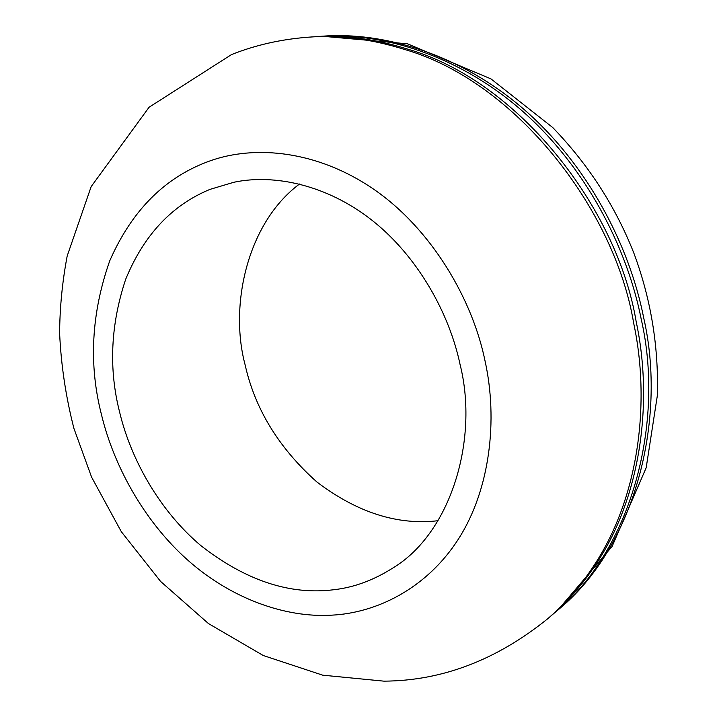 <?xml version="1.0" encoding="UTF-8"?>
<svg xmlns="http://www.w3.org/2000/svg" width="717" height="717" viewBox="0 0 717 717"><rect width="100%" height="100%" fill="white"/><g stroke="black" fill="none" stroke-linecap="round" stroke-linejoin="round"><path stroke-width="1.08" d="M315.22 36.728L318.653 36.459C381.112 31.593 458.271 55.182 521.447 110.239C584.597 165.322 626.873 246.182 641.231 319.199C664.955 422.815 631.659 550.378 555.46 612.094L552.816 614.326M636.212 321.852C653.106 400.857 641.249 495.035 597.36 562.056C583.701 583.199 567.989 601.375 550.217 616.584L547.573 618.861C565.381 603.615 581.128 585.395 594.814 564.189C638.784 496.998 650.651 402.497 633.676 323.197C614.881 209.427 515.953 81.666 404.836 49.527C370.788 38.879 338.603 34.774 308.292 37.194L311.77 36.952C342.018 34.533 374.131 38.619 408.09 49.231C518.929 81.245 617.516 208.504 636.212 321.852M460.054 364.433C478.965 439.27 451.029 533.179 392.746 568.079C373.467 580.295 353.759 587.519 333.62 589.759C289.802 595.209 245.528 580.474 200.796 545.565C159.12 510.405 130.691 458.647 119.631 412.176C108.581 368.87 110.606 324.541 125.717 279.191C143.911 234.943 172.017 204.999 210.036 189.36L234.011 182.226C273.634 173.864 326.567 184.448 372.123 220.361C417.661 256.265 449.38 313.356 460.054 364.433M438.033 520.712C397.559 525.444 357.183 512.538 316.905 482.003C278.94 448.125 255.028 409.138 245.169 365.043C229.055 305.272 247.392 222.745 299.527 184.009M643.705 317.882C667.33 421.121 634.088 548.272 558.05 609.862L612.112 546.444L646.187 467.735L657.381 395.372C658.699 346.374 650.902 299.079 633.998 253.477C615.679 206.72 588.603 164.749 552.762 127.563L490.993 78.906L407.48 43.809L322.058 36.217C384.393 31.36 461.354 54.859 524.342 109.71C587.295 164.587 629.418 245.133 643.705 317.882M307.378 37.266L308.292 37.194C280.983 39.283 255.377 45.081 231.466 54.609L149.073 107.254L91.176 186.581L67.183 256.005C62.307 281.835 59.789 307.602 59.619 333.324C61.097 365.312 65.865 397.021 73.932 428.461L91.615 477.19L121.316 531.691L160.59 581.424L208.45 623.557L263.256 655.517L322.74 675.181L383.918 681.15C441.896 680.845 496.451 660.088 547.573 618.861M210.341 160.769C254.598 145.067 316.851 150.077 374.149 189.53C431.267 228.974 472.351 298.765 485.042 360.929C498.019 419.579 490.258 489.37 458.441 539.032C426.624 588.729 376.201 613.116 331.362 615.177C286.083 617.893 231.555 599.179 187.451 559.86C143.346 520.479 113.537 464.849 101.491 414.722C88.567 364.514 91.319 313.23 109.719 260.88C131.973 210.045 165.51 176.678 210.341 160.769M318.653 36.459L322.058 36.217M555.46 612.094L558.05 609.862"/></g></svg>
